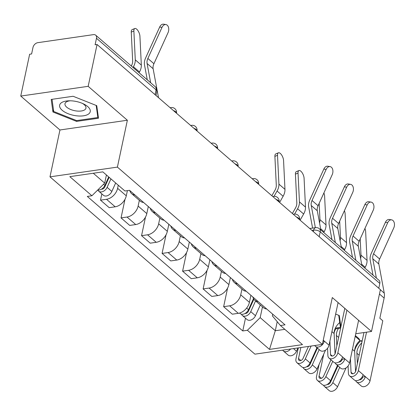 <?xml version="1.0" encoding="UTF-8"?>
<svg xmlns="http://www.w3.org/2000/svg" width="415" height="415" viewBox="0 0 415 415"><rect width="100%" height="100%" fill="white"/><g stroke="black" fill="none" stroke-linecap="round" stroke-linejoin="round"><path stroke-width="0.62" d="M88.172 86.325L20.75 96.062L59.947 129.978L49.987 176.847L254.919 354.161L322.341 344.424L117.404 167.11L127.369 120.241L88.172 86.325L97.063 44.498L380.389 289.644L371.503 331.471L332.301 297.555L322.341 344.424M20.75 96.062L29.641 54.235L31.607 53.95L32.993 47.434A4.814 3.325 -49.1 0 1 37.817 42.667L93.442 34.632A4.814 3.325 -49.1 0 1 95.699 35.192L155.283 86.751A4.814 3.325 130.9 0 1 156.066 89.822L96.482 38.268A4.814 3.325 -49.1 0 0 95.699 35.192M319.197 236.695L320.224 231.855A4.814 3.325 130.9 0 0 319.441 228.784L379.03 280.338A4.814 3.325 130.9 0 1 379.813 283.414L320.224 231.855A4.814 2.168 -168 0 0 313.662 230.149L311.919 230.403M378.781 288.254L379.813 283.414M355.754 333.743L371.503 331.471M96.482 38.268L95.097 44.784L97.063 44.498M118.265 185.22L117.611 188.311A11.07 7.652 130.9 0 1 106.515 199.288L100.518 200.155L109.197 207.666L115.194 206.8A11.07 7.652 -49.1 0 0 126.29 195.823L127.395 190.635M134.932 194.972A11.07 7.652 130.9 0 1 131.591 193.618A11.07 7.652 130.9 0 1 129.776 190.511M101.846 193.898L100.518 200.155M131.591 193.618L140.275 201.13A11.07 7.652 -49.1 0 0 143.611 202.484M139.347 200.331L138.128 206.068A11.07 7.652 130.9 0 1 127.032 217.04L121.04 217.906L129.719 225.418L135.715 224.551A11.07 7.652 -49.1 0 0 146.811 213.58L148.305 206.546M155.454 212.729A11.07 7.652 130.9 0 1 152.113 211.375A11.07 7.652 130.9 0 1 150.292 208.268M124.993 199.309L121.04 217.906M152.113 211.375L160.797 218.887A11.07 7.652 -49.1 0 0 164.132 220.241M159.868 218.083L158.649 223.82A11.07 7.652 130.9 0 1 147.553 234.797L141.556 235.663L150.24 243.174L156.232 242.308A11.07 7.652 -49.1 0 0 167.333 231.331L168.827 224.302M175.97 230.486A11.07 7.652 130.9 0 1 172.635 229.127A11.07 7.652 130.9 0 1 170.814 226.019M145.509 217.061L141.556 235.663M172.635 229.127L181.314 236.638A11.07 7.652 -49.1 0 0 184.654 237.997M180.39 235.839L179.171 241.577A11.07 7.652 130.9 0 1 168.07 252.553L162.078 253.415L170.757 260.926L176.754 260.065A11.07 7.652 -49.1 0 0 187.85 249.088L189.344 242.054M196.492 248.237A11.07 7.652 130.9 0 1 193.151 246.884A11.07 7.652 130.9 0 1 191.331 243.776M166.031 234.817L162.078 253.415M193.151 246.884L201.835 254.395A11.07 7.652 -49.1 0 0 205.171 255.749M200.907 253.596L199.688 259.334A11.07 7.652 130.9 0 1 188.592 270.305L182.595 271.171L191.279 278.683L197.275 277.817A11.07 7.652 -49.1 0 0 208.372 266.845L209.866 259.811M217.009 265.994A11.07 7.652 130.9 0 1 213.673 264.64A11.07 7.652 130.9 0 1 211.852 261.528M186.548 252.569L182.595 271.171M213.673 264.64L222.352 272.152A11.07 7.652 -49.1 0 0 225.693 273.506M221.428 271.348L220.209 277.085A11.07 7.652 130.9 0 1 209.113 288.062L203.117 288.923L211.8 296.435L217.792 295.573A11.07 7.652 -49.1 0 0 228.888 284.597L230.387 277.562M237.53 283.746A11.07 7.652 130.9 0 1 234.195 282.392A11.07 7.652 130.9 0 1 232.374 279.285M207.069 270.326L203.117 288.923M234.195 282.392L242.874 289.903A11.07 7.652 -49.1 0 0 246.214 291.257M241.95 289.105L240.726 294.842A11.07 7.652 130.9 0 1 229.63 305.814L223.638 306.68L232.317 314.191L238.314 313.325A11.07 7.652 -49.1 0 0 249.41 302.353L250.904 295.319M258.052 301.503A11.07 7.652 130.9 0 1 254.711 300.149A11.07 7.652 130.9 0 1 252.891 297.036M227.591 288.077L223.638 306.68M254.711 300.149L263.395 307.66A11.07 7.652 -49.1 0 0 266.731 309.014M93.297 173.247L104.699 183.114L106.427 174.98M104.699 183.114L91.912 195.761L69.813 176.64L102.837 171.872L124.936 190.988L129.553 190.324L285.032 324.846L280.41 325.51L302.509 344.632L269.491 349.404L247.392 330.283L260.174 317.636L275.301 330.724L284.846 329.349M91.912 195.761L87.295 196.425L242.77 330.952L247.392 330.283M49.987 176.847L117.404 167.11M59.947 129.978L127.369 120.241M98.495 118.234L96.752 105.669L73.107 96.27L51.206 99.434L52.944 111.998L76.588 121.398L98.495 118.234M340.876 326.87L339.304 315.535L335.642 314.077M334.983 328.976L340.601 328.161M277.22 321.692L275.301 330.724L269.491 349.404M262.467 306.856L260.174 317.636M280.41 325.51L272.365 315.877L272.722 314.191M245.488 318.181L242.77 330.952M76.77 120.568L76.588 121.398M53.457 109.602L52.944 111.998M158.514 97.67L153.13 68.729A8.907 6.158 130.9 0 1 153.918 63.708L168.049 32.645A5.535 3.678 99.2 0 0 165.907 24.563A5.535 3.678 99.2 0 0 161.995 27.406L159.687 27.032A5.535 3.678 -80.8 0 1 163.603 24.184L165.907 24.563M150.661 82.751L147.081 63.49A8.907 6.158 130.9 0 1 147.865 58.474L161.995 27.406M147.278 79.82L144.498 64.88A12.035 8.321 130.9 0 1 145.556 58.1L159.687 27.032M131.259 32.111A5.535 2.35 -112.5 0 1 132.162 29.615L134.782 28.531A5.535 2.35 67.5 0 0 133.879 31.026L131.259 32.111L132.66 60.938A8.907 6.158 -49.1 0 1 131.311 66.006M139.066 72.713L139.482 71.977A12.035 8.321 -49.1 0 0 141.328 65.088L139.928 36.261A5.535 2.35 67.5 0 0 137.977 30.679A5.535 2.35 67.5 0 0 134.782 28.531M108.694 176.935L104.871 185.406A6.018 4.16 130.9 0 1 97.816 189.92M107.464 179.654L106.899 182.31M109.145 177.329L104.793 186.978A2.889 1.997 130.9 0 1 101.499 189.162M110.93 178.87L107.106 187.341A6.018 4.16 130.9 0 1 98.723 191.196A6.018 4.16 130.9 0 1 97.862 189.93M115.661 182.968L111.843 191.44A6.018 4.16 130.9 0 1 103.454 195.294L98.723 191.196M133.013 67.479L133.433 66.742A12.035 8.321 -49.1 0 0 135.28 59.853L133.879 31.026M61.145 102.93A15.646 7.05 -168 0 0 68.148 113.71A15.646 7.05 -168 0 0 88.732 113.897A15.646 7.05 -168 0 0 83.648 103.963A15.646 7.05 -168 0 0 68.791 100.803A15.646 7.05 -168 0 0 61.145 102.93M70.166 100.793A10.712 4.824 -168 0 0 66.021 102.173A10.712 4.824 -168 0 0 64.989 103.698A10.712 4.824 -168 0 0 72.594 110.167A10.712 4.824 -168 0 0 84.909 109.679A10.712 4.824 -168 0 0 85.941 108.154A10.712 4.824 -168 0 0 82.393 103.392M96.171 105.441L97.847 117.523L76.625 120.589L53.717 111.479L52.031 99.315M98.179 115.967L97.847 117.523M338.728 315.307L340.404 327.388L335.356 328.115M340.731 325.832L340.404 327.388M320.873 230.019L317.288 210.763A8.907 6.158 130.9 0 1 318.072 205.747L332.208 174.679A5.535 3.678 99.2 0 0 330.065 166.597A5.535 3.678 99.2 0 0 326.154 169.445L323.845 169.066A5.535 3.678 -80.8 0 1 327.762 166.223L330.065 166.597M315.364 227.695L311.24 205.524A8.907 6.158 130.9 0 1 312.023 200.507L326.154 169.445M312.594 228.094L308.656 206.914A12.035 8.321 130.9 0 1 309.714 200.134L323.845 169.066M341.389 247.776L337.81 228.515A8.907 6.158 130.9 0 1 338.593 223.498L352.724 192.43A5.535 3.678 99.2 0 0 350.587 184.348A5.535 3.678 99.2 0 0 346.675 187.196L344.367 186.823A5.535 3.678 -80.8 0 1 348.278 183.975L350.587 184.348M314.772 345.519A6.018 4.16 -49.1 0 0 315.442 346.354A6.018 4.16 -49.1 0 0 320.505 346.229A6.018 4.16 -49.1 0 0 324.291 341.094L329.028 345.192L338.09 302.561M315.442 346.354L320.173 350.452A6.018 4.16 -49.1 0 0 325.236 350.327A6.018 4.16 -49.1 0 0 329.028 345.192M323.244 340.186L324.291 341.094L323.01 341.28M335.341 242.536L331.761 223.28A8.907 6.158 130.9 0 1 332.545 218.264L346.675 187.196M331.953 239.611L329.178 224.671A12.035 8.321 130.9 0 1 330.236 217.891L344.367 186.823M361.911 265.527L358.332 246.271A8.907 6.158 130.9 0 1 359.115 241.255L373.246 210.187A5.535 3.678 99.2 0 0 371.109 202.105A5.535 3.678 99.2 0 0 367.192 204.953L364.889 204.574A5.535 3.678 -80.8 0 1 368.8 201.732L371.109 202.105M338.739 362.077A2.889 1.997 -49.1 0 0 342.256 359.219L344.808 358.851L349.544 362.949L358.607 320.313M336.835 345.903L336.373 335.491L338.63 337.447M342.007 359.945L341.965 358.97M338.453 328.473A11.314 7.818 -49.1 0 0 336.373 335.491M335.683 328.872A14.442 9.981 -49.1 0 0 334.132 332.929M335.097 362.845A6.018 4.16 -49.1 0 0 335.958 364.111A6.018 4.16 -49.1 0 0 341.021 363.986A6.018 4.16 -49.1 0 0 344.808 358.851L342.572 356.916A6.018 4.16 -49.1 0 1 338.785 362.051A6.018 4.16 -49.1 0 1 333.722 362.176L328.986 358.078A6.018 4.16 -49.1 0 0 334.049 357.953A6.018 4.16 -49.1 0 0 337.841 352.817L346.899 310.187M335.958 364.111L340.694 368.209A6.018 4.16 -49.1 0 0 345.757 368.084A6.018 4.16 -49.1 0 0 349.544 362.949M341.841 358.861L342.256 359.219M344.808 308.376L335.284 353.186A2.889 1.997 130.9 0 1 333.463 355.655A2.889 1.997 130.9 0 1 331.035 355.712A2.889 1.997 130.9 0 1 330.506 354.519L329.909 341.026M335.035 353.912L334.137 333.556A11.314 7.818 -49.1 0 1 339.506 322.761M327.565 348.247L327.892 355.598A6.018 4.16 -49.1 0 0 328.986 358.078M355.857 260.293L352.278 241.037A8.907 6.158 130.9 0 1 353.061 236.016L367.192 204.953M352.475 257.362L349.695 242.422A12.035 8.321 130.9 0 1 350.758 235.642L364.889 204.574M274.896 156.393A5.535 2.35 -112.5 0 1 275.804 153.898L278.418 152.813A5.535 2.35 67.5 0 0 277.516 155.309L274.896 156.393L276.297 185.215A8.907 6.158 -49.1 0 1 274.932 190.319L271.851 195.735M279.606 202.442L283.123 196.259A12.035 8.321 -49.1 0 0 284.965 189.365L283.564 160.543A5.535 2.35 67.5 0 0 281.614 154.956A5.535 2.35 67.5 0 0 278.418 152.813M253.498 298.629L248.507 309.689A6.018 4.16 130.9 0 1 240.124 313.538L239.564 313.055M251.101 303.936L250.541 306.586M253.866 299.215L248.429 311.26A2.889 1.997 130.9 0 1 245.141 313.444M255.583 300.896L250.743 311.624A6.018 4.16 130.9 0 1 242.36 315.473A6.018 4.16 130.9 0 1 241.499 314.212M260.319 304.994L255.479 315.722A6.018 4.16 130.9 0 1 247.096 319.571L242.36 315.473M274.061 196.316L277.07 191.025A12.035 8.321 -49.1 0 0 278.916 184.13L277.516 155.309M295.418 174.15A5.535 2.35 -112.5 0 1 296.32 171.649L298.94 170.565A5.535 2.35 67.5 0 0 298.037 173.06L295.418 174.15L296.818 202.971A8.907 6.158 -49.1 0 1 295.454 208.071L292.373 213.486M300.123 220.194L303.64 214.016A12.035 8.321 -49.1 0 0 305.487 207.121L304.086 178.294A5.535 2.35 67.5 0 0 302.136 172.713A5.535 2.35 67.5 0 0 298.94 170.565M294.583 214.067L297.591 208.776A12.035 8.321 -49.1 0 0 299.438 201.887L298.037 173.06M323.742 232.504L324.162 231.767A12.035 8.321 -49.1 0 0 326.008 224.873L324.608 196.051A5.535 2.35 67.5 0 0 323.902 192.928M298.001 347.941L296.518 351.23A6.018 4.16 130.9 0 1 288.135 355.079L283.398 350.981A6.018 4.16 130.9 0 1 282.729 350.146M290.604 349.01A6.018 4.16 130.9 0 1 283.398 350.981M319.571 223.016A12.035 8.321 -49.1 0 0 319.955 219.639L319.166 203.345M344.263 250.261L344.678 249.524A12.035 8.321 -49.1 0 0 346.525 242.63L345.124 213.803A5.535 2.35 67.5 0 0 344.424 210.68M300.859 347.526L298.525 358.498A2.889 1.997 -49.1 0 0 298.997 360.339A2.889 1.997 -49.1 0 0 303.017 358.493L308.459 346.432M316.961 347.671L310.067 362.949A6.018 4.16 130.9 0 1 301.684 366.803L296.948 362.705A6.018 4.16 130.9 0 1 295.973 358.866L298.302 347.895M311.11 346.048L305.331 358.856A6.018 4.16 130.9 0 1 296.948 362.705M312.661 357.196L312.101 359.852M317.413 348.066L309.989 364.52A2.889 1.997 130.9 0 1 306.701 366.71M319.197 349.606L312.303 364.884A6.018 4.16 130.9 0 1 303.92 368.738A6.018 4.16 130.9 0 1 303.059 367.472M325.536 350.141L317.039 368.982A6.018 4.16 130.9 0 1 308.656 372.836L303.92 368.738M340.087 240.773A12.035 8.321 -49.1 0 0 340.476 237.396L339.683 221.102M355.619 380.602A6.018 4.16 -49.1 0 0 356.48 381.862L361.216 385.96A6.018 4.16 -49.1 0 0 366.279 385.836A6.018 4.16 -49.1 0 0 370.066 380.7L382.796 320.8L379.839 318.238L384.129 298.063A15.163 10.484 -49.1 0 0 384.259 293.125L378.848 264.023A8.907 6.158 130.9 0 1 379.632 259.007L393.762 227.939A5.535 3.678 99.2 0 0 391.625 219.857A5.535 3.678 99.2 0 0 387.714 222.705L385.405 222.331A5.535 3.678 -80.8 0 1 389.317 219.483L391.625 219.857M359.255 379.834A2.889 1.997 -49.1 0 0 362.772 376.976L365.33 376.602L370.066 380.7M357.351 363.654L356.895 353.248L359.151 355.199M362.528 377.702L362.482 376.721M361.766 342.883A11.314 7.818 -49.1 0 0 356.895 353.248M361.963 341.955L361.128 340.539L362.088 341.374M361.128 340.539A14.442 9.981 -49.1 0 0 354.649 350.68M356.48 381.862A6.018 4.16 -49.1 0 0 361.543 381.738A6.018 4.16 -49.1 0 0 365.33 376.602L363.094 374.667A6.018 4.16 -49.1 0 1 359.307 379.808A6.018 4.16 -49.1 0 1 354.244 379.927L349.508 375.834A6.018 4.16 -49.1 0 0 354.571 375.71A6.018 4.16 -49.1 0 0 358.358 370.574L366.518 332.192M362.357 376.613L362.772 376.976M363.96 332.56L355.805 370.943A2.889 1.997 130.9 0 1 353.985 373.407A2.889 1.997 130.9 0 1 351.557 373.469A2.889 1.997 130.9 0 1 351.028 372.276L350.431 358.778M355.556 371.669L354.654 351.313A11.314 7.818 -49.1 0 1 360.023 340.518L358.892 338.604L355.37 335.559M355.162 336.529A11.314 7.818 130.9 0 1 355.287 336.42L360.023 340.518M348.086 365.999L348.408 373.35A6.018 4.16 -49.1 0 0 349.508 375.834M376.379 278.045L372.8 258.789A8.907 6.158 130.9 0 1 373.583 253.773L387.714 222.705M372.992 275.119L370.216 260.179A12.035 8.321 130.9 0 1 371.275 253.399L385.405 222.331M364.78 268.012L365.2 267.276A12.035 8.321 -49.1 0 0 367.047 260.381L365.646 231.56A5.535 2.35 67.5 0 0 364.946 228.437M323.757 354.088L319.047 376.249A2.889 1.997 -49.1 0 0 319.514 378.096A2.889 1.997 -49.1 0 0 323.539 376.244L330.963 359.789M337.478 365.423L330.589 380.705A6.018 4.16 130.9 0 1 322.201 384.56L317.47 380.462A6.018 4.16 130.9 0 1 316.489 376.618L319.073 364.474M332.742 361.33L325.853 376.607A6.018 4.16 130.9 0 1 317.47 380.462M333.183 374.952L332.617 377.603M337.935 365.817L330.511 382.277A2.889 1.997 130.9 0 1 327.217 384.461M339.714 367.358L332.825 382.64A6.018 4.16 130.9 0 1 324.437 386.495A6.018 4.16 130.9 0 1 323.581 385.229M346.058 367.898L337.561 386.739A6.018 4.16 130.9 0 1 329.173 390.588L324.437 386.495M360.609 258.524A12.035 8.321 -49.1 0 0 360.998 255.147L360.204 238.858M293.452 214.42A4.814 2.718 -98.2 0 1 294.194 214.109A4.814 4.814 0 0 1 299.614 219.753A4.814 2.168 -168 0 0 298.81 218.306A4.814 2.168 -168 0 0 296.523 217.081M272.93 196.669A4.814 2.718 -98.2 0 1 273.672 196.357A4.814 4.814 0 0 1 279.093 201.996A4.814 2.168 -168 0 0 278.294 200.554A4.814 2.168 -168 0 0 276.006 199.325M252.408 178.912A4.814 2.718 -98.2 0 1 253.15 178.6A4.814 4.814 0 0 1 258.576 184.244A4.814 2.168 -168 0 0 257.772 182.797A4.814 2.168 -168 0 0 255.484 181.573M231.892 161.155A4.814 2.718 -98.2 0 1 232.633 160.849A4.814 4.814 0 0 1 238.054 166.488A4.814 2.168 -168 0 0 237.25 165.046A4.814 2.168 -168 0 0 234.968 163.816M211.37 143.403A4.814 2.718 -98.2 0 1 212.112 143.092A4.814 4.814 0 0 1 217.533 148.736A4.814 2.168 -168 0 0 216.734 147.289A4.814 2.168 -168 0 0 214.446 146.064M190.853 125.646A4.814 2.718 -98.2 0 1 191.595 125.34A4.814 4.814 0 0 1 197.016 130.979A4.814 2.168 -168 0 0 196.212 129.537A4.814 2.168 -168 0 0 193.924 128.308M176.489 113.222A4.814 2.168 -168 0 0 175.69 111.78A4.814 2.168 -168 0 0 173.408 110.556M313.346 231.637L313.662 230.149A4.814 2.718 81.8 0 1 315.608 227.659L309.735 228.509M249.41 302.353L240.726 294.842M228.888 284.597L220.209 277.085M208.372 266.845L199.688 259.334M187.85 249.088L179.171 241.577M167.333 231.331L158.649 223.82M146.811 213.58L138.128 206.068M126.29 195.823L117.611 188.311M217.792 295.573L209.113 288.062M197.275 277.817L188.592 270.305M176.754 260.065L168.07 252.553M156.232 242.308L147.553 234.797M135.715 224.551L127.032 217.04M115.194 206.8L106.515 199.288M238.314 313.325L229.63 305.814M170.332 107.895A4.814 2.718 -98.2 0 1 171.073 107.584L170.129 107.718M155.978 95.476L156.844 91.393A4.814 2.168 -168 0 0 156.066 89.822L155.039 94.662M147.081 63.49L153.13 68.729M147.865 58.474L153.918 63.708M104.871 185.406L103.543 184.26M102.661 189.027L102.246 188.669M111.843 191.44L107.106 187.341M141.328 65.088L135.28 59.853M139.482 71.977L133.433 66.742M311.24 205.524L317.288 210.763M312.023 200.507L318.072 205.747M331.761 223.28L337.81 228.515M332.545 218.264L338.593 223.498M330.506 354.519L332.291 356.06M331.907 331.632L334.137 333.556M337.841 352.817L342.572 356.916M352.278 241.037L358.332 246.271M353.061 236.016L359.115 241.255M248.507 309.689L246.645 308.075M246.297 313.309L245.882 312.946M255.479 315.722L250.743 311.624M284.965 189.365L278.916 184.13M283.123 196.259L277.07 191.025M305.487 207.121L299.438 201.887M303.64 214.016L297.591 208.776M296.518 351.23L293.472 348.595M326.008 224.873L319.955 219.639M324.162 231.767L320.629 228.712M300.885 360.536L298.525 358.498M310.067 362.949L305.331 358.856M307.857 366.57L307.442 366.212M317.039 368.982L312.303 364.884M346.525 242.63L340.476 237.396M344.678 249.524L341.146 246.463M351.028 372.276L352.812 373.816M352.428 349.383L354.654 351.313M358.358 370.574L363.094 374.667M379.46 294.022L384.129 298.063M372.8 258.789L378.848 264.023M380.368 289.758L384.259 293.125M373.583 253.773L379.632 259.007M321.407 378.293L319.047 376.249M330.589 380.705L325.853 376.607M328.379 384.326L327.964 383.963M337.561 386.739L332.825 382.64M367.047 260.381L360.998 255.147M365.2 267.276L361.667 264.22M176.494 113.228A4.814 4.814 0 0 0 171.073 107.584M191.595 125.34L190.651 125.475M212.112 143.092L211.168 143.227M232.633 160.849L231.689 160.984M253.15 178.6L252.211 178.735M273.672 196.357L272.728 196.492M294.194 214.109L293.249 214.244M319.441 228.784A4.814 4.814 0 0 0 315.608 227.659M156.844 91.393A4.814 4.814 0 0 0 155.283 86.751"/></g></svg>
